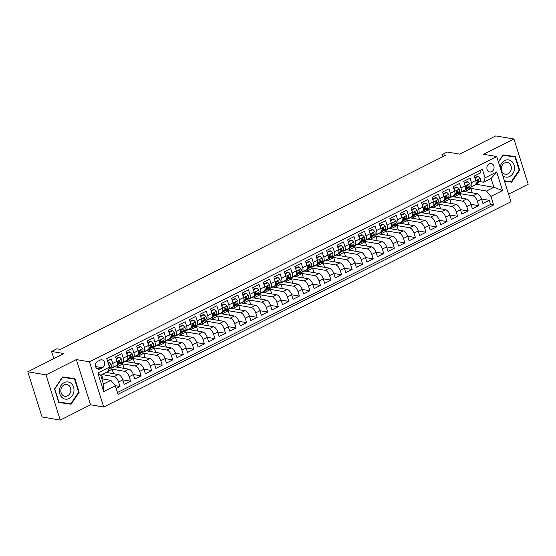 <?xml version="1.0" encoding="UTF-8"?>
<svg xmlns="http://www.w3.org/2000/svg" width="556" height="556" viewBox="0 0 556 556"><rect width="100%" height="100%" fill="white"/><g stroke="black" fill="none" stroke-linecap="round" stroke-linejoin="round"><path stroke-width="0.83" d="M489.238 163.839A4.281 3.572 99.7 0 0 486.882 168.322A4.281 3.572 99.7 0 0 489.753 171.971A4.281 3.572 99.7 0 0 491.699 171.658A4.281 3.572 99.7 0 0 494.055 167.175A4.281 3.572 99.7 0 0 491.184 163.527A4.281 3.572 99.7 0 0 489.238 163.839M508.566 194.12L528.2 184.224L513.946 139.007L495.743 135.914L459.603 154.123L447.226 152.017L441.95 154.679L442.618 156.799M103.701 407.027L510.971 201.745L496.716 156.528L89.44 361.81L103.701 407.027L90.593 404.796L76.339 359.579L46.002 374.869L60.256 420.086L90.593 404.796M60.256 420.086L42.054 416.993L27.8 371.776L63.94 353.56L51.562 351.455L53.828 358.655M46.002 374.869L27.8 371.776M479.891 170.532L480.62 172.846L474.289 176.037L475.7 180.498L471.481 182.625A5.351 2.516 63.2 0 1 470.974 186.906A5.351 2.516 63.2 0 1 470.105 187.018L469.167 186.858M471.481 182.625L470.07 178.163L463.739 181.353L465.15 185.815L460.924 187.942A5.351 2.516 63.2 0 1 460.424 192.23A5.351 2.516 63.2 0 1 459.555 192.334L458.617 192.174M460.924 187.942L459.52 183.48L453.189 186.67L454.593 191.132L450.374 193.259A5.351 2.516 63.2 0 1 449.873 197.547A5.351 2.516 63.2 0 1 449.005 197.651L448.067 197.491M450.374 193.259L448.97 188.797L442.639 191.987L444.042 196.449L439.824 198.575A5.351 2.516 63.2 0 1 439.323 202.864A5.351 2.516 63.2 0 1 438.455 202.975L437.516 202.815M439.824 198.575L438.42 194.12L432.088 197.31L433.492 201.772L429.274 203.899A5.351 2.516 63.2 0 1 428.773 208.18A5.351 2.516 63.2 0 1 427.905 208.291L426.959 208.132M429.274 203.899L427.87 199.437L421.538 202.627L422.942 207.089L418.724 209.216A5.351 2.516 63.2 0 1 418.223 213.504A5.351 2.516 63.2 0 1 417.354 213.608L416.409 213.448M418.724 209.216L417.313 204.754L410.988 207.944L412.392 212.406L408.173 214.533A5.351 2.516 63.2 0 1 407.666 218.821A5.351 2.516 63.2 0 1 406.797 218.925L405.859 218.765M408.173 214.533L406.763 210.071L400.431 213.261L401.842 217.723L397.623 219.849A5.351 2.516 63.2 0 1 397.116 224.137A5.351 2.516 63.2 0 1 396.247 224.242L395.309 224.082M397.623 219.849L396.213 215.387L389.881 218.584L391.292 223.039L387.066 225.166A5.351 2.516 63.2 0 1 386.566 229.454A5.351 2.516 63.2 0 1 385.697 229.565L384.759 229.406M387.066 225.166L385.662 220.711L379.331 223.901L380.742 228.363L376.516 230.49A5.351 2.516 63.2 0 1 376.016 234.771A5.351 2.516 63.2 0 1 375.147 234.882L374.209 234.722M376.516 230.49L375.112 226.028L368.781 229.218L370.185 233.68L365.966 235.807A5.351 2.516 63.2 0 1 365.466 240.095A5.351 2.516 63.2 0 1 364.597 240.199L363.659 240.039M365.966 235.807L364.562 231.345L358.231 234.535L359.635 238.997L355.416 241.123A5.351 2.516 63.2 0 1 354.916 245.411A5.351 2.516 63.2 0 1 354.047 245.516L353.102 245.356M355.416 241.123L354.012 236.661L347.681 239.851L349.085 244.313L344.866 246.44A5.351 2.516 63.2 0 1 344.366 250.728A5.351 2.516 63.2 0 1 343.497 250.832L342.552 250.673M344.866 246.44L343.455 241.978L337.131 245.175L338.534 249.63L334.316 251.757A5.351 2.516 63.2 0 1 333.808 256.045A5.351 2.516 63.2 0 1 332.94 256.156L332.001 255.996M334.316 251.757L332.905 247.302L326.574 250.492L327.984 254.954L323.766 257.08A5.351 2.516 63.2 0 1 323.258 261.362A5.351 2.516 63.2 0 1 322.39 261.473L321.451 261.313M323.766 257.08L322.355 252.619L316.023 255.809L317.434 260.271L313.209 262.397A5.351 2.516 63.2 0 1 312.708 266.685A5.351 2.516 63.2 0 1 311.84 266.79L310.901 266.63M313.209 262.397L311.805 257.935L305.473 261.125L306.884 265.587L302.659 267.714A5.351 2.516 63.2 0 1 302.158 272.002A5.351 2.516 63.2 0 1 301.289 272.106L300.351 271.947M302.659 267.714L301.255 263.252L294.923 266.442L296.327 270.904L292.108 273.031A5.351 2.516 63.2 0 1 291.608 277.319A5.351 2.516 63.2 0 1 290.739 277.423L289.801 277.263M292.108 273.031L290.705 268.569L284.373 271.766L285.777 276.221L281.558 278.354A5.351 2.516 63.2 0 1 281.058 282.636A5.351 2.516 63.2 0 1 280.189 282.747L279.244 282.587M281.558 278.354L280.154 273.893L273.823 277.083L275.227 281.544L271.008 283.671A5.351 2.516 63.2 0 1 270.508 287.952A5.351 2.516 63.2 0 1 269.639 288.064L268.694 287.904M271.008 283.671L269.597 279.209L263.273 282.399L264.677 286.861L260.458 288.988A5.351 2.516 63.2 0 1 259.951 293.276A5.351 2.516 63.2 0 1 259.082 293.38L258.144 293.22M260.458 288.988L259.047 284.526L252.716 287.716L254.127 292.178L249.908 294.305A5.351 2.516 63.2 0 1 249.401 298.593A5.351 2.516 63.2 0 1 248.532 298.697L247.594 298.537M249.908 294.305L248.497 289.843L242.166 293.033L243.577 297.495L239.351 299.621A5.351 2.516 63.2 0 1 238.851 303.91A5.351 2.516 63.2 0 1 237.982 304.014L237.044 303.854M239.351 299.621L237.947 295.166L231.616 298.357L233.027 302.811L228.801 304.945A5.351 2.516 63.2 0 1 228.301 309.226A5.351 2.516 63.2 0 1 227.432 309.338L226.494 309.178M228.801 304.945L227.397 300.483L221.066 303.673L222.47 308.135L218.251 310.262A5.351 2.516 63.2 0 1 217.75 314.543A5.351 2.516 63.2 0 1 216.882 314.654L215.943 314.494M218.251 310.262L216.847 305.8L210.515 308.99L211.919 313.452L207.701 315.579A5.351 2.516 63.2 0 1 207.2 319.867A5.351 2.516 63.2 0 1 206.332 319.971L205.386 319.811M207.701 315.579L206.297 311.117L199.965 314.307L201.369 318.769L197.151 320.895A5.351 2.516 63.2 0 1 196.65 325.184A5.351 2.516 63.2 0 1 195.781 325.288L194.836 325.128M197.151 320.895L195.74 316.433L189.415 319.624L190.819 324.085L186.601 326.212A5.351 2.516 63.2 0 1 186.093 330.5A5.351 2.516 63.2 0 1 185.224 330.611L184.286 330.445M186.601 326.212L185.19 321.757L178.858 324.947L180.269 329.409L176.05 331.536A5.351 2.516 63.2 0 1 175.543 335.817A5.351 2.516 63.2 0 1 174.674 335.928L173.736 335.768M176.05 331.536L174.64 327.074L168.308 330.264L169.719 334.726L165.493 336.853A5.351 2.516 63.2 0 1 164.993 341.134A5.351 2.516 63.2 0 1 164.124 341.245L163.186 341.085M165.493 336.853L164.089 332.391L157.758 335.581L159.169 340.043L154.943 342.169A5.351 2.516 63.2 0 1 154.443 346.457A5.351 2.516 63.2 0 1 153.574 346.562L152.636 346.402M154.943 342.169L153.539 337.707L147.208 340.897L148.612 345.359L144.393 347.486A5.351 2.516 63.2 0 1 143.893 351.774A5.351 2.516 63.2 0 1 143.024 351.878L142.086 351.719M144.393 347.486L142.989 343.024L136.658 346.221L138.062 350.676L133.843 352.803A5.351 2.516 63.2 0 1 133.343 357.091A5.351 2.516 63.2 0 1 132.474 357.202L131.529 357.042M133.843 352.803L132.439 348.348L126.108 351.538L127.512 356L123.293 358.127A5.351 2.516 63.2 0 1 122.793 362.408A5.351 2.516 63.2 0 1 121.924 362.519L120.979 362.359M123.293 358.127L121.882 353.665L115.558 356.855L116.962 361.317A5.351 2.516 63.2 0 1 116.461 365.598L112.236 367.731A5.351 2.516 63.2 0 1 111.367 367.836L110.429 367.676M116.169 388.415L120.006 386.483L115.28 385.676M106.293 372.457L118.365 374.508A5.351 2.516 63.2 0 1 122.82 379.894L124.224 384.356L130.556 381.159L122.8 379.845M114.619 366.758L128.916 369.191A5.351 2.516 -116.8 0 1 133.37 374.57L134.774 379.032L141.106 375.842L133.357 374.522M125.169 361.442L139.466 363.874A5.351 2.516 -116.8 0 1 143.921 369.253L145.324 373.715L151.656 370.525L143.907 369.205M135.72 356.118L150.016 358.55A5.351 2.516 -116.8 0 1 154.471 363.937L155.882 368.399L162.206 365.209L154.457 363.888M146.277 350.801L160.566 353.234A5.351 2.516 -116.8 0 1 165.021 358.62L166.432 363.082L172.763 359.892L165.007 358.571M156.827 345.484L171.123 347.917A5.351 2.516 -116.8 0 1 175.571 353.303L176.982 357.758L183.313 354.568L175.557 353.255M167.377 340.168L181.673 342.6A5.351 2.516 -116.8 0 1 186.128 347.98L187.532 352.441L193.863 349.251L186.107 347.931M177.927 334.851L192.223 337.284A5.351 2.516 -116.8 0 1 196.678 342.663L198.082 347.125L204.413 343.935L196.657 342.614M188.477 329.527L202.773 331.96A5.351 2.516 -116.8 0 1 207.228 337.346L208.632 341.808L214.963 338.618L207.214 337.297M199.027 324.211L213.323 326.643A5.351 2.516 -116.8 0 1 217.778 332.029L219.182 336.491L225.514 333.301L217.764 331.981M209.577 318.894L223.873 321.326A5.351 2.516 -116.8 0 1 228.328 326.713L229.739 331.167L236.064 327.977L228.314 326.664M220.134 313.577L234.423 316.01A5.351 2.516 -116.8 0 1 238.878 321.389L240.289 325.851L246.621 322.661L238.865 321.34M230.684 308.26L244.981 310.693A5.351 2.516 -116.8 0 1 249.429 316.072L250.839 320.534L257.171 317.344L249.415 316.023M241.234 302.937L255.531 305.369A5.351 2.516 -116.8 0 1 259.986 310.755L261.389 315.217L267.721 312.027L259.965 310.707M251.785 297.62L266.081 300.052A5.351 2.516 -116.8 0 1 270.536 305.439L271.94 309.9L278.271 306.703L270.515 305.39M262.335 292.303L276.631 294.736A5.351 2.516 -116.8 0 1 281.086 300.122L282.49 304.577L288.821 301.387L281.072 300.066M272.885 286.986L287.181 289.419A5.351 2.516 -116.8 0 1 291.636 294.798L293.04 299.26L299.371 296.07L291.622 294.75M283.435 281.67L297.731 284.095A5.351 2.516 -116.8 0 1 302.186 289.481L303.59 293.943L309.921 290.753L302.172 289.433M293.992 276.346L308.281 278.778A5.351 2.516 -116.8 0 1 312.736 284.165L314.147 288.627L320.478 285.436L312.722 284.116M304.542 271.029L318.838 273.462A5.351 2.516 -116.8 0 1 323.286 278.848L324.697 283.31L331.029 280.113L323.272 278.799M315.092 265.712L329.388 268.145A5.351 2.516 -116.8 0 1 333.843 273.531L335.247 277.986L341.579 274.796L333.822 273.476M325.642 260.396L339.938 262.828A5.351 2.516 -116.8 0 1 344.393 268.207L345.797 272.669L352.129 269.479L344.373 268.159M336.192 255.072L350.488 257.504A5.351 2.516 -116.8 0 1 354.943 262.891L356.347 267.353L362.679 264.163L354.93 262.842M346.742 249.755L361.039 252.188A5.351 2.516 -116.8 0 1 365.494 257.574L366.897 262.036L373.229 258.846L365.48 257.525M357.293 244.438L371.589 246.871A5.351 2.516 -116.8 0 1 376.044 252.257L377.448 256.719L383.779 253.522L376.03 252.209M367.85 239.122L382.139 241.554A5.351 2.516 -116.8 0 1 386.594 246.933L388.005 251.395L394.336 248.205L386.58 246.885M378.4 233.805L392.696 236.237A5.351 2.516 -116.8 0 1 397.144 241.617L398.555 246.079L404.886 242.889L397.13 241.568M388.95 228.481L403.246 230.914A5.351 2.516 -116.8 0 1 407.701 236.3L409.105 240.762L415.436 237.572L407.68 236.251M399.5 223.165L413.796 225.597A5.351 2.516 -116.8 0 1 418.251 230.983L419.655 235.445L425.986 232.255L418.23 230.935M410.05 217.848L424.346 220.28A5.351 2.516 -116.8 0 1 428.801 225.666L430.205 230.121L436.536 226.931L428.787 225.618M420.6 212.531L434.896 214.963A5.351 2.516 -116.8 0 1 439.351 220.343L440.755 224.805L447.087 221.615L439.337 220.294M431.15 207.214L445.446 209.647A5.351 2.516 -116.8 0 1 449.901 215.026L451.305 219.488L457.637 216.298L449.887 214.977M441.707 201.891L455.996 204.323A5.351 2.516 -116.8 0 1 460.451 209.709L461.862 214.171L468.194 210.981L460.437 209.661M452.257 196.574L466.553 199.006A5.351 2.516 -116.8 0 1 471.002 204.393L472.412 208.854L478.744 205.664L470.988 204.344M51.562 351.455L56.837 348.793L60.479 349.411L445.592 155.298L441.95 154.679M100.115 368.892L102.436 367.724A4.149 3.461 99.7 0 0 104.709 363.381A4.149 3.461 99.7 0 0 101.936 359.843A4.149 3.461 99.7 0 0 100.045 360.149L97.724 361.317A4.149 3.461 99.7 0 0 95.444 365.66A4.149 3.461 99.7 0 0 98.224 369.198A4.149 3.461 99.7 0 0 100.115 368.892L96.535 368.287M483.713 182.222L485.089 177.823L482.393 169.274L106.773 358.599L109.469 367.155L108.1 371.547L100.712 375.272L103.486 384.071L110.873 380.346L115.328 385.732L118.025 394.287L493.645 204.955L490.941 196.4L486.493 191.021L493.874 187.296L491.101 178.497L483.713 182.222L479.717 181.541M485.089 177.823L496.696 171.978L502.548 190.555L490.941 196.4M115.328 385.732L103.722 391.577L97.863 373.007L109.469 367.155M457.498 193.196L472.878 195.816A5.351 2.516 63.2 0 1 477.333 201.202L478.744 205.664M462.807 191.257L477.104 193.69L472.878 195.816M446.948 198.52L462.328 201.133A5.351 2.516 63.2 0 1 466.783 206.519L468.194 210.981M436.397 203.837L451.778 206.45A5.351 2.516 63.2 0 1 456.233 211.836L457.637 216.298M425.847 209.153L441.228 211.773A5.351 2.516 63.2 0 1 445.683 217.153L447.087 221.615M415.297 214.47L430.678 217.09A5.351 2.516 63.2 0 1 435.133 222.476L436.536 226.931M404.747 219.794L420.127 222.407A5.351 2.516 63.2 0 1 424.582 227.793L425.986 232.255M394.19 225.11L409.577 227.724A5.351 2.516 63.2 0 1 414.025 233.11L415.436 237.572M383.64 230.427L399.02 233.04A5.351 2.516 63.2 0 1 403.475 238.427L404.886 242.889M373.09 235.744L388.47 238.364A5.351 2.516 63.2 0 1 392.925 243.743L394.336 248.205M362.54 241.061L377.92 243.681A5.351 2.516 63.2 0 1 382.375 249.067L383.779 253.522M351.99 246.384L367.37 248.998A5.351 2.516 63.2 0 1 371.825 254.384L373.229 258.846M341.44 251.701L356.82 254.314A5.351 2.516 63.2 0 1 361.275 259.701L362.679 264.163M330.889 257.018L346.27 259.638A5.351 2.516 63.2 0 1 350.725 265.017L352.129 269.479M320.332 262.335L335.72 264.955A5.351 2.516 63.2 0 1 340.168 270.334L341.579 274.796M309.782 267.651L325.163 270.272A5.351 2.516 63.2 0 1 329.618 275.658L331.029 280.113M299.232 272.975L314.613 275.588A5.351 2.516 63.2 0 1 319.068 280.975L320.478 285.436M288.682 278.292L304.062 280.905A5.351 2.516 63.2 0 1 308.517 286.291L309.921 290.753M278.132 283.609L293.512 286.229A5.351 2.516 63.2 0 1 297.967 291.608L299.371 296.07M267.582 288.925L282.962 291.546A5.351 2.516 63.2 0 1 287.417 296.925L288.821 301.387M257.032 294.242L272.412 296.862A5.351 2.516 63.2 0 1 276.867 302.249L278.271 306.703M246.475 299.566L261.862 302.179A5.351 2.516 63.2 0 1 266.31 307.565L267.721 312.027M235.925 304.883L251.305 307.496A5.351 2.516 63.2 0 1 255.76 312.882L257.171 317.344M225.375 310.199L240.755 312.82A5.351 2.516 63.2 0 1 245.21 318.199L246.621 322.661M214.825 315.516L230.205 318.136A5.351 2.516 63.2 0 1 234.66 323.516L236.064 327.977M204.274 320.833L219.655 323.453A5.351 2.516 63.2 0 1 224.11 328.839L225.514 333.301M193.724 326.157L209.105 328.77A5.351 2.516 63.2 0 1 213.56 334.156L214.963 338.618M183.174 331.473L198.555 334.086A5.351 2.516 63.2 0 1 203.01 339.473L204.413 343.935M172.617 336.79L188.004 339.41A5.351 2.516 63.2 0 1 192.452 344.789L193.863 349.251M162.067 342.107L177.447 344.727A5.351 2.516 63.2 0 1 181.902 350.113L183.313 354.568M151.517 347.424L166.897 350.044A5.351 2.516 63.2 0 1 171.352 355.43L172.763 359.892M140.967 352.747L156.347 355.36A5.351 2.516 63.2 0 1 160.802 360.747L162.206 365.209M130.417 358.064L145.797 360.677A5.351 2.516 63.2 0 1 150.252 366.063L151.656 370.525M119.867 363.381L135.247 366.001A5.351 2.516 63.2 0 1 139.702 371.38L141.106 375.842M109.317 368.697L124.697 371.318A5.351 2.516 63.2 0 1 129.152 376.704L130.556 381.159M102.075 374.584L114.147 376.634A5.351 2.516 63.2 0 1 118.595 382.021L120.006 386.483M117.462 392.508L490.587 204.434L489.294 200.341L481.538 199.027M477.104 193.69A5.351 2.516 -116.8 0 1 481.559 199.076L482.962 203.531L489.294 200.341M107.503 360.913L111.332 358.981L112.743 363.443A5.351 2.516 63.2 0 1 112.236 367.731M101.824 378.81L110.873 380.346M76.339 359.579L89.44 361.81M513.946 139.007L483.609 154.297L496.716 156.528M474.921 178.024L478.563 176.509L480.391 178.42A3.544 1.668 63.2 0 1 480.224 181.075L477.069 183.973A10.237 4.809 63.2 0 1 476.541 184.335L493.874 187.296L502.548 190.555M468.048 187.879L486.493 191.021M102.971 379.004L101.644 374.8M113.521 373.681L112.138 369.295L109.205 368.795M108.177 371.29L112.138 369.295M116.531 367.085L122.688 363.978L119.755 363.478M124.071 368.364L122.688 363.978M122.793 362.408L127.011 360.281A5.351 2.516 -116.8 0 0 127.512 356M127.081 361.761L133.238 358.662L130.312 358.161M134.621 363.047L133.238 358.662M133.343 357.091L137.561 354.964A5.351 2.516 -116.8 0 0 138.062 350.676M137.631 356.445L143.789 353.338L140.863 352.845M145.179 357.73L143.789 353.338M143.893 351.774L148.111 349.648A5.351 2.516 -116.8 0 0 148.612 345.359M148.181 351.128L154.346 348.021L151.413 347.528M155.729 352.414L154.346 348.021M154.443 346.457L158.662 344.331A5.351 2.516 -116.8 0 0 159.169 340.043M158.738 345.811L164.896 342.704L161.963 342.204M166.279 347.09L164.896 342.704M164.993 341.134L169.212 339.007A5.351 2.516 -116.8 0 0 169.719 334.726M169.288 340.494L175.446 337.388L172.513 336.887M176.829 341.773L175.446 337.388M175.543 335.817L179.769 333.69A5.351 2.516 -116.8 0 0 180.269 329.409M179.838 335.171L185.996 332.071L183.063 331.571M187.379 336.456L185.996 332.071M186.093 330.5L190.319 328.374A5.351 2.516 -116.8 0 0 190.819 324.085M190.388 329.854L196.546 326.747L193.613 326.254M197.929 331.14L196.546 326.747M196.65 325.184L200.869 323.057A5.351 2.516 -116.8 0 0 201.369 318.769M200.938 324.537L207.096 321.431L204.17 320.93M208.479 325.823L207.096 321.431M207.2 319.867L211.419 317.74A5.351 2.516 -116.8 0 0 211.919 313.452M211.488 319.22L217.646 316.114L214.72 315.613M219.036 320.499L217.646 316.114M217.75 314.543L221.969 312.416A5.351 2.516 -116.8 0 0 222.47 308.135M222.039 313.904L228.203 310.797L225.27 310.297M229.586 315.183L228.203 310.797M228.301 309.226L232.519 307.1A5.351 2.516 -116.8 0 0 233.027 302.811M232.596 308.58L238.753 305.48L235.82 304.98M240.136 309.866L238.753 305.48M238.851 303.91L243.069 301.783A5.351 2.516 -116.8 0 0 243.577 297.495M243.146 303.263L249.303 300.157L246.371 299.663M250.686 304.549L249.303 300.157M249.401 298.593L253.626 296.466A5.351 2.516 -116.8 0 0 254.127 292.178M253.696 297.946L259.854 294.84L256.921 294.339M261.237 299.232L259.854 294.84M259.951 293.276L264.176 291.149A5.351 2.516 -116.8 0 0 264.677 286.861M264.246 292.63L270.404 289.523L267.471 289.023M271.787 293.909L270.404 289.523M270.508 287.952L274.727 285.826A5.351 2.516 -116.8 0 0 275.227 281.544M274.796 287.306L280.954 284.206L278.028 283.706M282.337 288.592L280.954 284.206M281.058 282.636L285.277 280.509A5.351 2.516 -116.8 0 0 285.777 276.221M285.346 281.989L291.504 278.89L288.578 278.389M292.894 283.275L291.504 278.89M291.608 277.319L295.827 275.192A5.351 2.516 -116.8 0 0 296.327 270.904M295.896 276.673L302.061 273.566L299.128 273.072M303.444 277.958L302.061 273.566M302.158 272.002L306.377 269.875A5.351 2.516 -116.8 0 0 306.884 265.587M306.453 271.356L312.611 268.249L309.678 267.749M313.994 272.635L312.611 268.249M312.708 266.685L316.927 264.559A5.351 2.516 -116.8 0 0 317.434 260.271M317.003 266.039L323.161 262.932L320.228 262.432M324.544 267.318L323.161 262.932M323.258 261.362L327.484 259.235A5.351 2.516 -116.8 0 0 327.984 254.954M327.553 260.715L333.711 257.616L330.778 257.115M335.094 262.001L333.711 257.616M333.808 256.045L338.034 253.918A5.351 2.516 -116.8 0 0 338.534 249.63M338.104 255.399L344.261 252.299L341.328 251.798M345.644 256.684L344.261 252.299M344.366 250.728L348.584 248.601A5.351 2.516 -116.8 0 0 349.085 244.313M348.654 250.082L354.811 246.975L351.885 246.482M356.194 251.368L354.811 246.975M354.916 245.411L359.134 243.285A5.351 2.516 -116.8 0 0 359.635 238.997M359.204 244.765L365.361 241.658L362.436 241.158M366.745 246.044L365.361 241.658M365.466 240.095L369.684 237.961A5.351 2.516 -116.8 0 0 370.185 233.68M369.754 239.448L375.919 236.342L372.986 235.841M377.302 240.727L375.919 236.342M376.016 234.771L380.234 232.644A5.351 2.516 -116.8 0 0 380.742 228.363M380.311 234.125L386.469 231.025L383.536 230.525M387.852 235.41L386.469 231.025M386.566 229.454L390.785 227.328A5.351 2.516 -116.8 0 0 391.292 223.039M390.861 228.808L397.019 225.708L394.086 225.208M398.402 230.094L397.019 225.708M397.116 224.137L401.342 222.011A5.351 2.516 -116.8 0 0 401.842 217.723M401.411 223.491L407.569 220.385L404.636 219.891M408.952 224.777L407.569 220.385M407.666 218.821L411.892 216.694A5.351 2.516 -116.8 0 0 412.392 212.406M411.961 218.174L418.119 215.068L415.186 214.567M419.502 219.453L418.119 215.068M418.223 213.504L422.442 211.37A5.351 2.516 -116.8 0 0 422.942 207.089M422.511 212.858L428.669 209.751L425.743 209.251M430.052 214.136L428.669 209.751M428.773 208.18L432.992 206.054A5.351 2.516 -116.8 0 0 433.492 201.772M433.061 207.534L439.219 204.434L436.293 203.934M440.602 208.82L439.219 204.434M439.323 202.864L443.542 200.737A5.351 2.516 -116.8 0 0 444.042 196.449M443.612 202.217L449.776 199.111L446.843 198.617M451.159 203.503L449.776 199.111M449.873 197.547L454.092 195.42A5.351 2.516 -116.8 0 0 454.593 191.132M454.169 196.9L460.326 193.794L457.393 193.3M461.709 198.186L460.326 193.794M460.424 192.23L464.642 190.103A5.351 2.516 -116.8 0 0 465.15 185.815M464.719 191.584L470.876 188.477L467.943 187.977M472.259 192.862L470.876 188.477M490.587 204.434L493.645 204.955M470.974 186.906L475.199 184.78A5.351 2.516 -116.8 0 0 475.7 180.498M100.712 375.272L97.863 373.007M103.486 384.071L103.722 391.577M496.696 171.978L491.101 178.497M71.14 404.184L79.174 392.244L74.879 378.622L62.55 376.947L54.516 388.887L58.811 402.509L71.14 404.184L68.27 403.385M504.487 181.173L511.645 182.153L519.686 170.206L515.391 156.59L503.062 154.915L498.391 161.852M58.776 402.398L68.082 403.663M78.646 392.168L70.862 403.732L58.915 402.113L54.759 388.915L62.543 377.343L74.483 378.97L78.646 392.168L79.174 392.244M504.452 181.068L508.782 181.346M519.151 170.115L519.686 170.206M508.594 181.631L511.645 182.153M108.218 363.186L109.275 362.651L111.103 364.562A3.544 1.668 63.2 0 1 110.936 367.21L108.851 369.121M109.275 362.651L108.045 362.63M109.323 366.689A3.544 1.668 -116.8 0 0 109.296 366.473L109.157 366.161M64.197 382.597A8.701 7.256 99.7 0 0 59.846 393.995A8.701 7.256 99.7 0 0 69.208 398.485A8.701 7.256 99.7 0 0 73.559 387.087A8.701 7.256 99.7 0 0 64.197 382.597M64.128 384.954A5.956 4.969 99.7 0 0 60.854 391.188A5.956 4.969 99.7 0 0 64.843 396.268A5.956 4.969 99.7 0 0 67.554 395.83A5.956 4.969 99.7 0 0 70.827 389.596A5.956 4.969 99.7 0 0 66.838 384.523A5.956 4.969 99.7 0 0 64.128 384.954M62.369 377.225L74.483 378.97M502.749 175.675A8.701 7.256 99.7 0 0 514.404 169.483A8.701 7.256 99.7 0 0 508.615 159.919A8.701 7.256 99.7 0 0 500.073 167.182M501.422 167.69A5.956 4.969 99.7 0 0 505.348 174.23A5.956 4.969 99.7 0 0 511.27 169.031A5.956 4.969 99.7 0 0 507.35 162.484A5.956 4.969 99.7 0 0 501.422 167.69M502.874 155.187L514.995 156.938L519.158 170.129L511.367 181.701L504.348 180.749M498.475 162.109L503.048 155.312L514.995 156.938M113.375 367.155L113.056 367.447A10.237 4.809 63.2 0 1 112.527 367.815A10.237 4.809 63.2 0 1 110.234 367.857M116.183 358.842L119.832 357.327L121.653 359.245A3.544 1.668 63.2 0 1 121.486 361.893L118.331 364.792A10.237 4.809 63.2 0 1 117.802 365.153L115.801 366.168A10.237 4.809 -116.8 0 0 116.329 365.799L119.477 362.901A3.544 1.668 -116.8 0 0 119.846 361.157L119.429 360.698M116.663 358.926L116.558 360.038M119.832 357.327L118.88 357.167L116.1 358.571M115.377 366.147L115.057 366.439A10.237 4.809 63.2 0 1 114.536 366.8L112.527 367.815M115.12 366.383A10.237 4.809 -116.8 0 0 115.801 366.168M118.602 361.421L118.609 361.414A1.807 0.848 63.2 0 0 118.803 360.983L119.846 361.157C119.248 360.448 118.831 360.656 118.581 361.789A3.544 1.668 63.2 0 1 118.213 363.541L117.253 364.423M123.925 361.838L123.606 362.13A10.237 4.809 63.2 0 1 123.078 362.498A10.237 4.809 63.2 0 1 120.784 362.54M126.733 353.526L130.382 352.011L132.203 353.922A3.544 1.668 63.2 0 1 132.036 356.577L128.881 359.468A10.237 4.809 63.2 0 1 128.353 359.836L126.351 360.844A10.237 4.809 -116.8 0 0 126.879 360.483L130.034 357.584A3.544 1.668 -116.8 0 0 130.403 355.833L129.979 355.374M127.213 353.609L127.109 354.714M130.382 352.011L129.437 351.851L126.65 353.255M125.927 360.83L125.614 361.122A10.237 4.809 63.2 0 1 125.086 361.483L123.078 362.498M125.67 361.066A10.237 4.809 -116.8 0 0 126.351 360.844M129.159 356.097L129.152 356.097A1.807 0.848 63.2 0 0 129.353 355.666L130.403 355.833C129.798 355.124 129.381 355.34 129.131 356.472A3.544 1.668 63.2 0 1 128.763 358.224L127.804 359.106M134.476 356.521L134.156 356.813A10.237 4.809 63.2 0 1 133.635 357.174A10.237 4.809 63.2 0 1 131.334 357.223M137.283 348.209L140.932 346.694L142.76 348.605A3.544 1.668 63.2 0 1 142.586 351.26L139.431 354.151A10.237 4.809 63.2 0 1 138.91 354.519L136.901 355.527A10.237 4.809 -116.8 0 0 137.429 355.166L140.585 352.268A3.544 1.668 -116.8 0 0 140.953 350.516L140.529 350.058M137.763 348.292L137.659 349.397M140.932 346.694L139.987 346.534L137.2 347.938M136.484 355.506L136.164 355.798A10.237 4.809 63.2 0 1 135.636 356.167L133.635 357.174M136.22 355.75A10.237 4.809 -116.8 0 0 136.901 355.527M139.709 350.773L139.702 350.78A1.807 0.848 63.2 0 0 139.904 350.343L140.953 350.516C140.355 349.807 139.931 350.023 139.688 351.156A3.544 1.668 63.2 0 1 139.32 352.907L138.354 353.79M145.026 351.204L144.706 351.496A10.237 4.809 63.2 0 1 144.185 351.858A10.237 4.809 63.2 0 1 141.884 351.899M147.833 342.892L151.482 341.377L153.31 343.288A3.544 1.668 63.2 0 1 153.136 345.936L149.981 348.834A10.237 4.809 63.2 0 1 149.46 349.203L147.451 350.21A10.237 4.809 -116.8 0 0 147.979 349.842L151.135 346.951A3.544 1.668 -116.8 0 0 151.503 345.2L151.086 344.741M148.32 342.969L148.209 344.081M151.482 341.377L150.537 341.217L147.75 342.621M147.034 350.19L146.714 350.482A10.237 4.809 63.2 0 1 146.186 350.85L144.185 351.858M146.77 350.433A10.237 4.809 -116.8 0 0 147.451 350.21M150.259 345.457L150.252 345.464A1.807 0.848 63.2 0 0 150.454 345.026L151.503 345.2C150.905 344.491 150.481 344.706 150.238 345.839A3.544 1.668 63.2 0 1 149.87 347.59L148.904 348.473M155.576 345.881L155.263 346.173A10.237 4.809 63.2 0 1 154.735 346.541A10.237 4.809 63.2 0 1 152.434 346.583M158.384 337.568L162.032 336.06L163.86 337.972A3.544 1.668 63.2 0 1 163.686 340.62L160.538 343.518A10.237 4.809 63.2 0 1 160.01 343.879L158.001 344.894A10.237 4.809 -116.8 0 0 158.529 344.525L161.685 341.634A3.544 1.668 -116.8 0 0 162.053 339.883L161.636 339.424M158.87 337.652L158.759 338.764M162.032 336.06L161.087 335.893L158.3 337.297M157.584 344.873L157.265 345.165A10.237 4.809 63.2 0 1 156.736 345.533L154.735 346.541M157.32 345.109A10.237 4.809 -116.8 0 0 158.001 344.894M160.809 340.14L160.809 340.147A1.807 0.848 63.2 0 0 161.004 339.709L162.053 339.883C161.455 339.174 161.031 339.382 160.788 340.522A3.544 1.668 63.2 0 1 160.42 342.267L159.454 343.156M166.133 340.564L165.813 340.856A10.237 4.809 63.2 0 1 165.285 341.224A10.237 4.809 63.2 0 1 162.984 341.266M168.941 332.252L172.582 330.737L174.41 332.648A3.544 1.668 63.2 0 1 174.243 335.303L171.088 338.201A10.237 4.809 63.2 0 1 170.56 338.562L168.558 339.577A10.237 4.809 -116.8 0 0 169.08 339.209L172.235 336.31A3.544 1.668 -116.8 0 0 172.603 334.566L172.186 334.1M169.42 332.335L169.316 333.447M172.582 330.737L171.637 330.577L168.85 331.981M168.134 339.556L167.815 339.848A10.237 4.809 63.2 0 1 167.286 340.209L165.285 341.224M167.877 339.792A10.237 4.809 -116.8 0 0 168.558 339.577M171.366 334.823L171.359 334.83A1.807 0.848 63.2 0 0 171.554 334.392L172.603 334.566C172.006 333.857 171.582 334.066 171.338 335.198A3.544 1.668 63.2 0 1 170.97 336.95L170.011 337.833M176.683 335.247L176.363 335.539A10.237 4.809 63.2 0 1 175.835 335.907A10.237 4.809 63.2 0 1 173.541 335.949M179.491 326.935L183.132 325.42L184.96 327.331A3.544 1.668 63.2 0 1 184.794 329.986L181.638 332.877A10.237 4.809 63.2 0 1 181.11 333.246L179.108 334.253A10.237 4.809 -116.8 0 0 179.63 333.892L182.785 330.994A3.544 1.668 -116.8 0 0 183.153 329.242L182.736 328.784M179.97 327.018L179.866 328.123M183.132 325.42L182.187 325.26L179.4 326.664M178.685 334.239L178.365 334.531A10.237 4.809 63.2 0 1 177.844 334.893L175.835 335.907M178.427 334.476A10.237 4.809 -116.8 0 0 179.108 334.253M181.916 329.506L181.909 329.506A1.807 0.848 63.2 0 0 182.111 329.069L183.153 329.242C182.556 328.533 182.132 328.749 181.888 329.882A3.544 1.668 63.2 0 1 181.52 331.633L180.561 332.516M187.233 329.93L186.913 330.222A10.237 4.809 63.2 0 1 186.385 330.584A10.237 4.809 63.2 0 1 184.092 330.632M190.041 321.618L193.69 320.103L195.51 322.014A3.544 1.668 63.2 0 1 195.344 324.669L192.188 327.56A10.237 4.809 63.2 0 1 191.66 327.929L189.659 328.937A10.237 4.809 -116.8 0 0 190.187 328.575L193.335 325.677A3.544 1.668 -116.8 0 0 193.703 323.926L193.286 323.467M190.52 321.695L190.416 322.807M193.69 320.103L192.737 319.943L189.957 321.347M189.235 328.916L188.915 329.208A10.237 4.809 63.2 0 1 188.394 329.576L186.385 330.584M188.977 329.159A10.237 4.809 -116.8 0 0 189.659 328.937M192.459 324.19L192.466 324.183A1.807 0.848 63.2 0 0 192.661 323.752L193.703 323.926C193.106 323.217 192.689 323.432 192.439 324.565A3.544 1.668 63.2 0 1 192.07 326.316L191.111 327.199M197.783 324.614L197.463 324.906A10.237 4.809 63.2 0 1 196.935 325.267A10.237 4.809 63.2 0 1 194.642 325.309M200.591 316.294L204.24 314.786L206.061 316.698A3.544 1.668 63.2 0 1 205.894 319.346L202.738 322.244A10.237 4.809 63.2 0 1 202.21 322.612L200.209 323.62A10.237 4.809 -116.8 0 0 200.737 323.251L203.892 320.36A3.544 1.668 -116.8 0 0 204.26 318.609L203.837 318.15M201.07 316.378L200.966 317.49M204.24 314.786L203.294 314.626L200.507 316.03M199.785 323.599L199.472 323.891A10.237 4.809 63.2 0 1 198.944 324.259L196.935 325.267M199.528 323.835A10.237 4.809 -116.8 0 0 200.209 323.62M203.211 318.428L204.26 318.609C203.656 317.9 203.239 318.115 202.989 319.248A3.544 1.668 63.2 0 1 202.62 321L201.661 321.882M203.016 318.866L203.01 318.873A1.807 0.848 63.2 0 0 203.211 318.435M208.333 319.29L208.013 319.582A10.237 4.809 63.2 0 1 207.492 319.95A10.237 4.809 63.2 0 1 205.192 319.992M211.141 310.978L214.79 309.463L216.618 311.381A3.544 1.668 63.2 0 1 216.444 314.029L213.289 316.927A10.237 4.809 63.2 0 1 212.767 317.288L210.759 318.303A10.237 4.809 -116.8 0 0 211.287 317.935L214.442 315.043A3.544 1.668 -116.8 0 0 214.811 313.292L214.387 312.833M211.621 311.061L211.516 312.173M214.79 309.463L213.845 309.303L211.058 310.707M210.342 318.282L210.022 318.574A10.237 4.809 63.2 0 1 209.494 318.942L207.492 319.95M210.078 318.518A10.237 4.809 -116.8 0 0 210.759 318.303M213.761 313.111L214.811 313.292C214.213 312.583 213.789 312.792 213.546 313.931A3.544 1.668 63.2 0 1 213.177 315.676L212.211 316.559M213.567 313.549L213.56 313.556A1.807 0.848 63.2 0 0 213.761 313.118M218.883 313.973L218.564 314.265A10.237 4.809 63.2 0 1 218.042 314.633A10.237 4.809 63.2 0 1 215.742 314.675M221.691 305.661L225.34 304.146L227.168 306.057A3.544 1.668 63.2 0 1 226.994 308.712L223.839 311.61A10.237 4.809 63.2 0 1 223.317 311.972L221.309 312.986A10.237 4.809 -116.8 0 0 221.837 312.618L224.992 309.72A3.544 1.668 -116.8 0 0 225.361 307.975L224.944 307.51M222.178 305.744L222.066 306.856M225.34 304.146L224.395 303.986L221.608 305.39M220.892 312.965L220.572 313.257A10.237 4.809 63.2 0 1 220.044 313.619L218.042 314.633M220.628 313.202A10.237 4.809 -116.8 0 0 221.309 312.986M224.318 307.795L225.361 307.975C224.763 307.266 224.339 307.475 224.096 308.608A3.544 1.668 63.2 0 1 223.727 310.359L222.761 311.242M224.117 308.232L224.11 308.239A1.807 0.848 63.2 0 0 224.311 307.802M229.433 308.656L229.121 308.948A10.237 4.809 63.2 0 1 228.592 309.317A10.237 4.809 63.2 0 1 226.292 309.358M232.241 300.344L235.89 298.829L237.718 300.74A3.544 1.668 63.2 0 1 237.544 303.395L234.396 306.286A10.237 4.809 63.2 0 1 233.867 306.655L231.859 307.663A10.237 4.809 -116.8 0 0 232.387 307.301L235.542 304.403A3.544 1.668 -116.8 0 0 235.911 302.652L235.494 302.193M232.728 300.428L232.616 301.533M235.89 298.829L234.945 298.669L232.158 300.073M231.442 307.642L231.122 307.941A10.237 4.809 63.2 0 1 230.594 308.302L228.592 309.317M231.178 307.885A10.237 4.809 -116.8 0 0 231.859 307.663M234.667 302.916L234.667 302.916A1.807 0.848 63.2 0 0 234.861 302.478L235.911 302.652C235.313 301.943 234.889 302.158 234.646 303.291A3.544 1.668 63.2 0 1 234.278 305.042L233.311 305.925M239.99 303.34L239.671 303.632A10.237 4.809 63.2 0 1 239.143 303.993A10.237 4.809 63.2 0 1 236.842 304.035M242.798 295.027L246.44 293.512L248.268 295.424A3.544 1.668 63.2 0 1 248.101 298.079L244.946 300.97A10.237 4.809 63.2 0 1 244.418 301.338L242.416 302.346A10.237 4.809 -116.8 0 0 242.937 301.984L246.093 299.086A3.544 1.668 -116.8 0 0 246.461 297.335L246.044 296.876M243.278 295.104L243.174 296.216M246.44 293.512L245.495 293.353L242.708 294.756M241.992 302.325L241.672 302.617A10.237 4.809 63.2 0 1 241.144 302.985L239.143 303.993M241.735 302.568A10.237 4.809 -116.8 0 0 242.416 302.346M245.224 297.592L245.217 297.599A1.807 0.848 63.2 0 0 245.411 297.161L246.461 297.335C245.863 296.626 245.439 296.841 245.196 297.974A3.544 1.668 63.2 0 1 244.828 299.726L243.869 300.608M250.541 298.016L250.221 298.315A10.237 4.809 63.2 0 1 249.693 298.676A10.237 4.809 63.2 0 1 247.399 298.718M253.348 289.704L256.99 288.196L258.818 290.107A3.544 1.668 63.2 0 1 258.651 292.755L255.496 295.653A10.237 4.809 63.2 0 1 254.968 296.021L252.966 297.029A10.237 4.809 -116.8 0 0 253.487 296.661L256.643 293.77A3.544 1.668 -116.8 0 0 257.011 292.018L256.594 291.559M253.828 289.787L253.724 290.899M256.99 288.196L256.045 288.029L253.258 289.44M252.542 297.008L252.222 297.3A10.237 4.809 63.2 0 1 251.701 297.668L249.693 298.676M252.285 297.245A10.237 4.809 -116.8 0 0 252.966 297.029M255.774 292.275L255.767 292.282A1.807 0.848 63.2 0 0 255.968 291.844L257.011 292.018C256.413 291.309 255.989 291.525 255.746 292.658A3.544 1.668 63.2 0 1 255.378 294.409L254.419 295.292M261.091 292.699L260.771 292.991A10.237 4.809 63.2 0 1 260.243 293.359A10.237 4.809 63.2 0 1 257.949 293.401M263.898 284.387L267.547 282.872L269.368 284.79A3.544 1.668 63.2 0 1 269.201 287.438L266.046 290.336A10.237 4.809 63.2 0 1 265.518 290.698L263.516 291.712A10.237 4.809 -116.8 0 0 264.044 291.344L267.193 288.453A3.544 1.668 -116.8 0 0 267.561 286.701L267.144 286.243M264.378 284.47L264.274 285.582M267.547 282.872L266.595 282.712L263.815 284.116M263.092 291.691L262.773 291.983A10.237 4.809 63.2 0 1 262.251 292.352L260.243 293.359M262.835 291.928A10.237 4.809 -116.8 0 0 263.516 291.712M266.324 286.959L266.317 286.965A1.807 0.848 63.2 0 0 266.519 286.528L267.561 286.701C266.963 285.993 266.546 286.201 266.296 287.341A3.544 1.668 63.2 0 1 265.928 289.085L264.969 289.968M271.641 287.382L271.321 287.674A10.237 4.809 63.2 0 1 270.793 288.043A10.237 4.809 63.2 0 1 268.499 288.084M274.449 279.07L278.097 277.555L279.918 279.466A3.544 1.668 63.2 0 1 279.751 282.121L276.596 285.019A10.237 4.809 63.2 0 1 276.068 285.381L274.066 286.396A10.237 4.809 -116.8 0 0 274.594 286.027L277.75 283.129A3.544 1.668 -116.8 0 0 278.118 281.378L277.694 280.919M274.928 279.154L274.824 280.266M278.097 277.555L277.152 277.395L274.365 278.799M273.642 286.375L273.33 286.667A10.237 4.809 63.2 0 1 272.801 287.028L270.793 288.043M273.385 286.611A10.237 4.809 -116.8 0 0 274.066 286.396M276.867 281.649L276.874 281.642A1.807 0.848 63.2 0 0 277.069 281.211L278.118 281.378C277.513 280.669 277.096 280.884 276.846 282.017A3.544 1.668 63.2 0 1 276.478 283.768L275.519 284.651M282.191 282.066L281.871 282.358A10.237 4.809 63.2 0 1 281.35 282.726A10.237 4.809 63.2 0 1 279.049 282.768M284.999 273.754L288.647 272.238L290.475 274.15A3.544 1.668 63.2 0 1 290.301 276.805L287.146 279.696A10.237 4.809 63.2 0 1 286.625 280.064L284.616 281.072A10.237 4.809 -116.8 0 0 285.145 280.71L288.3 277.812A3.544 1.668 -116.8 0 0 288.668 276.061L288.244 275.602M285.478 273.837L285.374 274.942M288.647 272.238L287.702 272.079L284.915 273.482M284.199 281.051L283.88 281.35A10.237 4.809 63.2 0 1 283.351 281.711L281.35 282.726M283.935 281.294A10.237 4.809 -116.8 0 0 284.616 281.072M287.424 276.318L287.417 276.325A1.807 0.848 63.2 0 0 287.619 275.887L288.668 276.061C288.071 275.352 287.647 275.567 287.403 276.7A3.544 1.668 63.2 0 1 287.035 278.452L286.069 279.334M292.741 276.749L292.421 277.041A10.237 4.809 63.2 0 1 291.9 277.402A10.237 4.809 63.2 0 1 289.6 277.444M295.549 268.437L299.197 266.922L301.025 268.833A3.544 1.668 63.2 0 1 300.852 271.488L297.696 274.379A10.237 4.809 63.2 0 1 297.175 274.747L295.166 275.755A10.237 4.809 -116.8 0 0 295.695 275.394L298.85 272.496A3.544 1.668 -116.8 0 0 299.218 270.744L298.801 270.285M296.035 268.513L295.924 269.625M299.197 266.922L298.252 266.762L295.465 268.166M294.75 275.734L294.43 276.026A10.237 4.809 63.2 0 1 293.902 276.395L291.9 277.402M294.485 275.978A10.237 4.809 -116.8 0 0 295.166 275.755M298.176 270.57L299.218 270.744C298.621 270.035 298.197 270.251 297.953 271.384A3.544 1.668 63.2 0 1 297.585 273.135L296.619 274.018M297.974 271.001L297.967 271.008A1.807 0.848 63.2 0 0 298.169 270.57M303.291 271.425L302.978 271.724A10.237 4.809 63.2 0 1 302.45 272.086A10.237 4.809 63.2 0 1 300.15 272.127M306.099 263.113L309.748 261.605L311.575 263.516A3.544 1.668 63.2 0 1 311.402 266.164L308.253 269.062A10.237 4.809 63.2 0 1 307.725 269.424L305.717 270.438A10.237 4.809 -116.8 0 0 306.245 270.07L309.4 267.179A3.544 1.668 -116.8 0 0 309.768 265.427L309.351 264.969M306.585 263.196L306.474 264.308M309.748 261.605L308.802 261.438L306.015 262.849M305.3 270.418L304.98 270.709A10.237 4.809 63.2 0 1 304.452 271.078L302.45 272.086M305.035 270.654A10.237 4.809 -116.8 0 0 305.717 270.438M308.524 265.685L308.524 265.692A1.807 0.848 63.2 0 0 308.719 265.254L309.768 265.427C309.171 264.719 308.747 264.927 308.504 266.067A3.544 1.668 63.2 0 1 308.135 267.818L307.169 268.701M313.848 266.109L313.528 266.4A10.237 4.809 63.2 0 1 313 266.769A10.237 4.809 63.2 0 1 310.7 266.81M316.656 257.796L320.298 256.281L322.126 258.199A3.544 1.668 63.2 0 1 321.959 260.847L318.803 263.746A10.237 4.809 63.2 0 1 318.275 264.107L316.274 265.122A10.237 4.809 -116.8 0 0 316.795 264.753L319.95 261.862A3.544 1.668 -116.8 0 0 320.319 260.111L319.902 259.652M317.135 257.88L317.031 258.992M320.298 256.281L319.352 256.121L316.566 257.525M315.85 265.101L315.53 265.393A10.237 4.809 63.2 0 1 315.002 265.754L313 266.769M315.593 265.337A10.237 4.809 -116.8 0 0 316.274 265.122M319.081 260.368L319.075 260.375A1.807 0.848 63.2 0 0 319.269 259.937L320.319 260.111C319.721 259.402 319.297 259.61 319.054 260.743A3.544 1.668 63.2 0 1 318.685 262.495L317.726 263.377M324.398 260.792L324.078 261.084A10.237 4.809 63.2 0 1 323.55 261.452A10.237 4.809 63.2 0 1 321.257 261.494M327.206 252.48L330.848 250.964L332.676 252.876A3.544 1.668 63.2 0 1 332.509 255.531L329.354 258.429A10.237 4.809 63.2 0 1 328.825 258.79L326.824 259.798A10.237 4.809 -116.8 0 0 327.345 259.437L330.5 256.538A3.544 1.668 -116.8 0 0 330.869 254.787L330.452 254.328M327.686 252.563L327.581 253.675M330.848 250.964L329.903 250.805L327.116 252.209M326.4 259.784L326.08 260.076A10.237 4.809 63.2 0 1 325.559 260.437L323.55 261.452M326.143 260.02A10.237 4.809 -116.8 0 0 326.824 259.798M329.632 255.051L329.625 255.051A1.807 0.848 63.2 0 0 329.819 254.62L330.869 254.787C330.271 254.078 329.847 254.294 329.604 255.426A3.544 1.668 63.2 0 1 329.235 257.178L328.276 258.06M334.948 255.475L334.629 255.767A10.237 4.809 63.2 0 1 334.1 256.128A10.237 4.809 63.2 0 1 331.807 256.177M337.756 247.163L341.405 245.648L343.226 247.559A3.544 1.668 63.2 0 1 343.059 250.214L339.904 253.105A10.237 4.809 63.2 0 1 339.375 253.473L337.374 254.481A10.237 4.809 -116.8 0 0 337.902 254.12L341.05 251.222A3.544 1.668 -116.8 0 0 341.419 249.47L341.002 249.012M338.236 247.246L338.131 248.351M341.405 245.648L340.453 245.488L337.673 246.892M336.95 254.46L336.63 254.759A10.237 4.809 63.2 0 1 336.109 255.121L334.1 256.128M336.693 254.704A10.237 4.809 -116.8 0 0 337.374 254.481M340.175 249.734L340.182 249.727A1.807 0.848 63.2 0 0 340.376 249.296L341.419 249.47C340.821 248.761 340.404 248.977 340.154 250.11A3.544 1.668 63.2 0 1 339.785 251.861L338.826 252.744M345.498 250.158L345.179 250.45A10.237 4.809 63.2 0 1 344.65 250.812A10.237 4.809 63.2 0 1 342.357 250.853M348.306 241.846L351.955 240.331L353.776 242.242A3.544 1.668 63.2 0 1 353.609 244.897L350.454 247.788A10.237 4.809 63.2 0 1 349.926 248.157L347.924 249.164A10.237 4.809 -116.8 0 0 348.452 248.796L351.607 245.905A3.544 1.668 -116.8 0 0 351.976 244.153L351.552 243.695M348.786 241.923L348.681 243.035M351.955 240.331L351.01 240.171L348.223 241.575M347.5 249.144L347.187 249.435A10.237 4.809 63.2 0 1 346.659 249.804L344.65 250.812M347.243 249.387A10.237 4.809 -116.8 0 0 347.924 249.164M350.725 244.418L350.732 244.411A1.807 0.848 63.2 0 0 350.926 243.98L351.976 244.153C351.371 243.445 350.954 243.66 350.704 244.793A3.544 1.668 63.2 0 1 350.336 246.544L349.376 247.427M356.048 244.835L355.729 245.126A10.237 4.809 63.2 0 1 355.208 245.495A10.237 4.809 63.2 0 1 352.907 245.537M358.856 236.522L362.505 235.014L364.333 236.925A3.544 1.668 63.2 0 1 364.159 239.573L361.004 242.472A10.237 4.809 63.2 0 1 360.483 242.833L358.474 243.848A10.237 4.809 -116.8 0 0 359.002 243.479L362.158 240.588A3.544 1.668 -116.8 0 0 362.526 238.837L362.102 238.378M359.336 236.606L359.232 237.718M362.505 235.014L361.56 234.847L358.773 236.251M358.057 243.827L357.737 244.119A10.237 4.809 63.2 0 1 357.209 244.487L355.208 245.495M357.793 244.063A10.237 4.809 -116.8 0 0 358.474 243.848M361.275 239.101L361.282 239.094A1.807 0.848 63.2 0 0 361.476 238.663L362.526 238.837C361.928 238.128 361.504 238.336 361.261 239.476A3.544 1.668 63.2 0 1 360.893 241.228L359.927 242.11M366.599 239.518L366.279 239.81A10.237 4.809 63.2 0 1 365.758 240.178A10.237 4.809 63.2 0 1 363.457 240.22M369.406 231.206L373.055 229.691L374.883 231.609A3.544 1.668 63.2 0 1 374.709 234.257L371.554 237.155A10.237 4.809 63.2 0 1 371.033 237.516L369.024 238.531A10.237 4.809 -116.8 0 0 369.552 238.163L372.708 235.264A3.544 1.668 -116.8 0 0 373.076 233.52L372.659 233.061M369.893 231.289L369.782 232.401M373.055 229.691L372.11 229.531L369.323 230.935M368.607 238.51L368.287 238.802A10.237 4.809 63.2 0 1 367.759 239.163L365.758 240.178M368.343 238.746A10.237 4.809 -116.8 0 0 369.024 238.531M371.825 233.784L371.832 233.777A1.807 0.848 63.2 0 0 372.027 233.346L373.076 233.52C372.478 232.811 372.054 233.02 371.811 234.152A3.544 1.668 63.2 0 1 371.443 235.904L370.477 236.786M377.149 234.201L376.836 234.493A10.237 4.809 63.2 0 1 376.308 234.861A10.237 4.809 63.2 0 1 374.007 234.903M379.957 225.889L383.605 224.374L385.433 226.285A3.544 1.668 63.2 0 1 385.259 228.94L382.111 231.831A10.237 4.809 63.2 0 1 381.583 232.2L379.574 233.207A10.237 4.809 -116.8 0 0 380.102 232.846L383.258 229.948A3.544 1.668 -116.8 0 0 383.626 228.196L383.209 227.738M380.443 225.972L380.332 227.077M383.605 224.374L382.66 224.214L379.873 225.618M379.157 233.193L378.838 233.485A10.237 4.809 63.2 0 1 378.309 233.847L376.308 234.861M378.893 233.43A10.237 4.809 -116.8 0 0 379.574 233.207M382.584 228.023L383.626 228.196C383.028 227.487 382.604 227.703 382.361 228.836A3.544 1.668 63.2 0 1 381.993 230.587L381.027 231.47M382.382 228.46L382.382 228.46A1.807 0.848 63.2 0 0 382.577 228.03M387.706 228.884L387.386 229.176A10.237 4.809 63.2 0 1 386.858 229.538A10.237 4.809 63.2 0 1 384.557 229.586M390.514 220.572L394.155 219.057L395.983 220.968A3.544 1.668 63.2 0 1 395.816 223.623L392.661 226.514A10.237 4.809 63.2 0 1 392.133 226.883L390.131 227.89A10.237 4.809 -116.8 0 0 390.653 227.529L393.808 224.631A3.544 1.668 -116.8 0 0 394.176 222.88L393.759 222.421M390.993 220.656L390.889 221.761M394.155 219.057L393.21 218.897L390.423 220.301M389.707 227.87L389.388 228.162A10.237 4.809 63.2 0 1 388.859 228.53L386.858 229.538M389.45 228.113A10.237 4.809 -116.8 0 0 390.131 227.89M392.932 223.144L392.939 223.137A1.807 0.848 63.2 0 0 393.127 222.706L394.176 222.88C393.578 222.171 393.155 222.386 392.911 223.519A3.544 1.668 63.2 0 1 392.543 225.27L391.584 226.153M398.256 223.568L397.936 223.859A10.237 4.809 63.2 0 1 397.408 224.221A10.237 4.809 63.2 0 1 395.114 224.263M401.064 215.255L404.705 213.74L406.533 215.652A3.544 1.668 63.2 0 1 406.367 218.299L403.211 221.198A10.237 4.809 63.2 0 1 402.683 221.566L400.681 222.574A10.237 4.809 -116.8 0 0 401.203 222.205L404.358 219.314A3.544 1.668 -116.8 0 0 404.726 217.563L404.309 217.104M401.543 215.332L401.439 216.444M404.705 213.74L403.76 213.58L400.973 214.984M400.257 222.553L399.938 222.845A10.237 4.809 63.2 0 1 399.416 223.213L397.408 224.221M400 222.796A10.237 4.809 -116.8 0 0 400.681 222.574M403.489 217.82L403.482 217.827A1.807 0.848 63.2 0 0 403.677 217.389L404.726 217.563C404.129 216.854 403.705 217.069 403.461 218.202A3.544 1.668 63.2 0 1 403.093 219.954L402.134 220.836M408.806 218.244L408.486 218.536A10.237 4.809 63.2 0 1 407.958 218.904A10.237 4.809 63.2 0 1 405.665 218.946M411.614 209.932L415.262 208.424L417.083 210.335A3.544 1.668 63.2 0 1 416.917 212.983L413.761 215.881A10.237 4.809 63.2 0 1 413.233 216.242L411.231 217.257A10.237 4.809 -116.8 0 0 411.76 216.889L414.908 213.997A3.544 1.668 -116.8 0 0 415.276 212.246L414.859 211.787M412.093 210.015L411.989 211.127M415.262 208.424L414.31 208.257L411.53 209.661M410.808 217.236L410.488 217.528A10.237 4.809 63.2 0 1 409.967 217.896L407.958 218.904M410.55 217.472A10.237 4.809 -116.8 0 0 411.231 217.257M414.039 212.503L414.032 212.51A1.807 0.848 63.2 0 0 414.234 212.072L415.276 212.246C414.679 211.537 414.262 211.746 414.012 212.885A3.544 1.668 63.2 0 1 413.643 214.63L412.684 215.519M419.356 212.927L419.036 213.219A10.237 4.809 63.2 0 1 418.508 213.587A10.237 4.809 63.2 0 1 416.215 213.629M422.164 204.615L425.813 203.1L427.633 205.011A3.544 1.668 63.2 0 1 427.467 207.666L424.311 210.564A10.237 4.809 63.2 0 1 423.783 210.926L421.782 211.94A10.237 4.809 -116.8 0 0 422.31 211.572L425.465 208.674A3.544 1.668 -116.8 0 0 425.833 206.929L425.409 206.464M422.643 204.698L422.539 205.81M425.813 203.1L424.867 202.94L422.08 204.344M421.358 211.919L421.045 212.211A10.237 4.809 63.2 0 1 420.517 212.573L418.508 213.587M421.1 212.156A10.237 4.809 -116.8 0 0 421.782 211.94M424.589 207.186L424.582 207.193A1.807 0.848 63.2 0 0 424.784 206.756L425.833 206.929C425.229 206.22 424.812 206.429 424.562 207.562A3.544 1.668 63.2 0 1 424.193 209.313L423.234 210.196M429.906 207.61L429.586 207.902A10.237 4.809 63.2 0 1 429.065 208.271A10.237 4.809 63.2 0 1 426.765 208.312M432.714 199.298L436.363 197.783L438.191 199.694A3.544 1.668 63.2 0 1 438.017 202.349L434.861 205.24A10.237 4.809 63.2 0 1 434.34 205.609L432.332 206.617A10.237 4.809 -116.8 0 0 432.86 206.255L436.015 203.357A3.544 1.668 -116.8 0 0 436.384 201.606L435.96 201.147M433.193 199.382L433.089 200.487M436.363 197.783L435.417 197.623L432.631 199.027M431.915 206.603L431.595 206.895A10.237 4.809 63.2 0 1 431.067 207.256L429.065 208.271M431.651 206.839A10.237 4.809 -116.8 0 0 432.332 206.617M435.139 201.87L435.133 201.87A1.807 0.848 63.2 0 0 435.334 201.432L436.384 201.606C435.786 200.897 435.362 201.112 435.119 202.245A3.544 1.668 63.2 0 1 434.75 203.996L433.784 204.879M440.456 202.294L440.137 202.586A10.237 4.809 63.2 0 1 439.615 202.947A10.237 4.809 63.2 0 1 437.315 202.996M443.264 193.981L446.913 192.466L448.741 194.378A3.544 1.668 63.2 0 1 448.567 197.032L445.412 199.924A10.237 4.809 63.2 0 1 444.89 200.292L442.882 201.3A10.237 4.809 -116.8 0 0 443.41 200.938L446.565 198.04A3.544 1.668 -116.8 0 0 446.934 196.289L446.51 195.83M443.751 194.058L443.639 195.17M446.913 192.466L445.968 192.306L443.181 193.71M442.465 201.279L442.145 201.571A10.237 4.809 63.2 0 1 441.617 201.939L439.615 202.947M442.201 201.522A10.237 4.809 -116.8 0 0 442.882 201.3M445.683 196.553L445.69 196.546A1.807 0.848 63.2 0 0 445.884 196.115L446.934 196.289C446.336 195.58 445.912 195.795 445.669 196.928A3.544 1.668 63.2 0 1 445.3 198.68L444.334 199.562M451.006 196.977L450.694 197.269A10.237 4.809 63.2 0 1 450.165 197.63A10.237 4.809 63.2 0 1 447.865 197.672M453.814 188.658L457.463 187.15L459.291 189.061A3.544 1.668 63.2 0 1 459.117 191.709L455.969 194.607A10.237 4.809 63.2 0 1 455.44 194.975L453.432 195.983A10.237 4.809 -116.8 0 0 453.96 195.615L457.115 192.724A3.544 1.668 -116.8 0 0 457.484 190.972L457.067 190.513M454.301 188.741L454.189 189.853M457.463 187.15L456.518 186.99L453.731 188.394M453.015 195.962L452.695 196.254A10.237 4.809 63.2 0 1 452.167 196.622L450.165 197.63M452.751 196.198A10.237 4.809 -116.8 0 0 453.432 195.983M456.441 190.791L457.484 190.972C456.886 190.263 456.462 190.479 456.219 191.611A3.544 1.668 63.2 0 1 455.85 193.363L454.884 194.246M456.24 191.229L456.24 191.236A1.807 0.848 63.2 0 0 456.434 190.798M461.563 191.653L461.244 191.945A10.237 4.809 63.2 0 1 460.715 192.313A10.237 4.809 63.2 0 1 458.415 192.355M464.371 183.341L468.013 181.826L469.841 183.744A3.544 1.668 63.2 0 1 469.674 186.392L466.519 189.29A10.237 4.809 63.2 0 1 465.991 189.652L463.989 190.666A10.237 4.809 -116.8 0 0 464.51 190.298L467.665 187.407A3.544 1.668 -116.8 0 0 468.034 185.655L467.617 185.197M464.851 183.424L464.747 184.536M468.013 181.826L467.068 181.666L464.281 183.07M463.565 190.645L463.245 190.937A10.237 4.809 63.2 0 1 462.717 191.306L460.715 192.313M463.308 190.882A10.237 4.809 -116.8 0 0 463.989 190.666M466.991 185.475L468.034 185.655C467.436 184.946 467.012 185.155 466.769 186.295A3.544 1.668 63.2 0 1 466.401 188.039L465.442 188.922M466.797 185.912L466.79 185.919A1.807 0.848 63.2 0 0 466.984 185.482M472.113 186.336L471.794 186.628A10.237 4.809 63.2 0 1 471.266 186.997A10.237 4.809 63.2 0 1 468.972 187.038M475.401 178.108L475.297 179.22M478.563 176.509L477.618 176.349L474.831 177.753M474.115 185.329L473.795 185.621A10.237 4.809 63.2 0 1 473.274 185.982L471.266 186.997M473.858 185.565A10.237 4.809 -116.8 0 0 474.539 185.35A10.237 4.809 -116.8 0 0 475.06 184.981L478.216 182.083A3.544 1.668 -116.8 0 0 478.584 180.339L478.167 179.873M477.541 180.158L478.584 180.339C477.986 179.63 477.562 179.838 477.319 180.971A3.544 1.668 63.2 0 1 476.951 182.722L475.992 183.605M477.534 180.165A1.807 0.848 63.2 0 1 477.347 180.596L477.34 180.603M466.553 199.006L462.328 201.133M455.996 204.323L451.778 206.45M445.446 209.647L441.228 211.773M434.896 214.963L430.678 217.09M424.346 220.28L420.127 222.407M413.796 225.597L409.577 227.724M403.246 230.914L399.02 233.04M392.696 236.237L388.47 238.364M382.139 241.554L377.92 243.681M371.589 246.871L367.37 248.998M361.039 252.188L356.82 254.314M350.488 257.504L346.27 259.638M339.938 262.828L335.72 264.955M329.388 268.145L325.163 270.272M318.838 273.462L314.613 275.588M308.281 278.778L304.062 280.905M297.731 284.095L293.512 286.229M287.181 289.419L282.962 291.546M276.631 294.736L272.412 296.862M266.081 300.052L261.862 302.179M255.531 305.369L251.305 307.496M244.981 310.693L240.755 312.82M234.423 316.01L230.205 318.136M223.873 321.326L219.655 323.453M213.323 326.643L209.105 328.77M202.773 331.96L198.555 334.086M192.223 337.284L188.004 339.41M181.673 342.6L177.447 344.727M171.123 347.917L166.897 350.044M160.566 353.234L156.347 355.36M150.016 358.55L145.797 360.677M139.466 363.874L135.247 366.001M128.916 369.191L124.697 371.318M118.365 374.508L114.147 376.634M122.82 379.894L118.595 382.021M481.559 199.076L477.333 201.202M471.002 204.393L466.783 206.519M460.451 209.709L456.233 211.836M449.901 215.026L445.683 217.153M439.351 220.343L435.133 222.476M428.801 225.666L424.582 227.793M418.251 230.983L414.025 233.11M407.701 236.3L403.475 238.427M397.144 241.617L392.925 243.743M386.594 246.933L382.375 249.067M376.044 252.257L371.825 254.384M365.494 257.574L361.275 259.701M354.943 262.891L350.725 265.017M344.393 268.207L340.168 270.334M333.843 273.531L329.618 275.658M323.286 278.848L319.068 280.975M312.736 284.165L308.517 286.291M302.186 289.481L297.967 291.608M291.636 294.798L287.417 296.925M281.086 300.122L276.867 302.249M270.536 305.439L266.31 307.565M259.986 310.755L255.76 312.882M249.429 316.072L245.21 318.199M238.878 321.389L234.66 323.516M228.328 326.713L224.11 328.839M217.778 332.029L213.56 334.156M207.228 337.346L203.01 339.473M196.678 342.663L192.452 344.789M186.128 347.98L181.902 350.113M175.571 353.303L171.352 355.43M165.021 358.62L160.802 360.747M154.471 363.937L150.252 366.063M143.921 369.253L139.702 371.38M133.37 374.57L129.152 376.704M116.962 361.317L112.743 363.443M95.59 366.564L102.436 367.724M111.061 364.514L108.969 365.563M110.936 367.21L109.171 368.1M121.611 359.197L117.017 361.511M115.057 366.439L113.056 367.447M118.331 364.792L116.329 365.799M118.213 363.541L117.323 363.992M121.486 361.893L119.477 362.901M132.161 353.873L127.574 356.188M125.614 361.122L123.606 362.13M128.881 359.468L126.879 360.483M128.763 358.224L127.873 358.676M132.036 356.577L130.034 357.584M142.711 348.556L138.124 350.871M136.164 355.798L134.156 356.813M139.431 354.151L137.429 355.166M139.32 352.907L138.423 353.359M142.586 351.26L140.585 352.268M153.261 343.24L148.674 345.554M146.714 350.482L144.706 351.496M149.981 348.834L147.979 349.842M149.87 347.59L148.973 348.035M153.136 345.936L151.135 346.951M163.811 337.923L159.224 340.237M157.265 345.165L155.263 346.173M160.538 343.518L158.529 344.525M160.42 342.267L159.53 342.718M163.686 340.62L161.685 341.634M174.362 332.606L169.775 334.914M167.815 339.848L165.813 340.856M171.088 338.201L169.08 339.209M170.97 336.95L170.08 337.402M174.243 335.303L172.235 336.31M184.919 327.282L180.325 329.597M178.365 334.531L176.363 335.539M181.638 332.877L179.63 333.892M181.52 331.633L180.63 332.085M184.794 329.986L182.785 330.994M195.469 321.966L190.875 324.28M188.915 329.208L186.913 330.222M192.188 327.56L190.187 328.575M192.07 326.316L191.181 326.768M195.344 324.669L193.335 325.677M206.019 316.649L201.432 318.963M199.472 323.891L197.463 324.906M202.738 322.244L200.737 323.251M202.62 321L201.731 321.444M205.894 319.346L203.892 320.36M216.569 311.332L211.982 313.647M210.022 318.574L208.013 319.582M213.289 316.927L211.287 317.935M213.177 315.676L212.281 316.128M216.444 314.029L214.442 315.043M227.119 306.015L222.532 308.323M220.572 313.257L218.564 314.265M223.839 311.61L221.837 312.618M223.727 310.359L222.831 310.811M226.994 308.712L224.992 309.72M237.669 300.692L233.082 303.006M231.122 307.941L229.121 308.948M234.396 306.286L232.387 307.301M234.278 305.042L233.381 305.494M237.544 303.395L235.542 304.403M248.219 295.375L243.632 297.689M241.672 302.617L239.671 303.632M244.946 300.97L242.937 301.984M244.828 299.726L243.938 300.17M248.101 298.079L246.093 299.086M258.776 290.058L254.182 292.373M252.222 297.3L250.221 298.315M255.496 295.653L253.487 296.661M255.378 294.409L254.488 294.854M258.651 292.755L256.643 293.77M269.326 284.741L264.732 287.056M262.773 291.983L260.771 292.991M266.046 290.336L264.044 291.344M265.928 289.085L265.038 289.537M269.201 287.438L267.193 288.453M279.876 279.425L275.289 281.732M273.33 286.667L271.321 287.674M276.596 285.019L274.594 286.027M276.478 283.768L275.588 284.22M279.751 282.121L277.75 283.129M290.427 274.101L285.84 276.415M283.88 281.35L281.871 282.358M287.146 279.696L285.145 280.71M287.035 278.452L286.138 278.904M290.301 276.805L288.3 277.812M300.977 268.784L296.39 271.099M294.43 276.026L292.421 277.041M297.696 274.379L295.695 275.394M297.585 273.135L296.689 273.58M300.852 271.488L298.85 272.496M311.527 263.468L306.94 265.782M304.98 270.709L302.978 271.724M308.253 269.062L306.245 270.07M308.135 267.818L307.239 268.263M311.402 266.164L309.4 267.179M322.077 258.151L317.49 260.465M315.53 265.393L313.528 266.4M318.803 263.746L316.795 264.753M318.685 262.495L317.796 262.946M321.959 260.847L319.95 261.862M332.634 252.827L328.04 255.141M326.08 260.076L324.078 261.084M329.354 258.429L327.345 259.437M329.235 257.178L328.346 257.63M332.509 255.531L330.5 256.538M343.184 247.51L338.59 249.825M336.63 254.759L334.629 255.767M339.904 253.105L337.902 254.12M339.785 251.861L338.896 252.313M343.059 250.214L341.05 251.222M353.734 242.194L349.147 244.508M347.187 249.435L345.179 250.45M350.454 247.788L348.452 248.796M350.336 246.544L349.446 246.989M353.609 244.897L351.607 245.905M364.284 236.877L359.697 239.191M357.737 244.119L355.729 245.126M361.004 242.472L359.002 243.479M360.893 241.228L359.996 241.672M364.159 239.573L362.158 240.588M374.834 231.56L370.247 233.874M368.287 238.802L366.279 239.81M371.554 237.155L369.552 238.163M371.443 235.904L370.546 236.356M374.709 234.257L372.708 235.264M385.384 226.236L380.797 228.551M378.838 233.485L376.836 234.493M382.111 231.831L380.102 232.846M381.993 230.587L381.096 231.039M385.259 228.94L383.258 229.948M395.935 220.92L391.348 223.234M389.388 228.162L387.386 229.176M392.661 226.514L390.653 227.529M392.543 225.27L391.653 225.722M395.816 223.623L393.808 224.631M406.492 215.603L401.898 217.917M399.938 222.845L397.936 223.859M403.211 221.198L401.203 222.205M403.093 219.954L402.203 220.398M406.367 218.299L404.358 219.314M417.042 210.286L412.448 212.6M410.488 217.528L408.486 218.536M413.761 215.881L411.76 216.889M413.643 214.63L412.754 215.082M416.917 212.983L414.908 213.997M427.592 204.969L423.005 207.277M421.045 212.211L419.036 213.219M424.311 210.564L422.31 211.572M424.193 209.313L423.304 209.765M427.467 207.666L425.465 208.674M438.142 199.646L433.555 201.96M431.595 206.895L429.586 207.902M434.861 205.24L432.86 206.255M434.75 203.996L433.854 204.448M438.017 202.349L436.015 203.357M448.692 194.329L444.105 196.643M442.145 201.571L440.137 202.586M445.412 199.924L443.41 200.938M445.3 198.68L444.404 199.131M448.567 197.032L446.565 198.04M459.242 189.012L454.655 191.327M452.695 196.254L450.694 197.269M455.969 194.607L453.96 195.615M455.85 193.363L454.954 193.808M459.117 191.709L457.115 192.724M469.792 183.695L465.205 186.01M463.245 190.937L461.244 191.945M466.519 189.29L464.51 190.298M466.401 188.039L465.511 188.491M469.674 186.392L467.665 187.407M480.349 178.379L475.755 180.686M473.795 185.621L471.794 186.628M477.069 183.973L475.06 184.981M476.951 182.722L476.061 183.174M480.224 181.075L478.216 182.083M474.539 185.35L476.541 184.335"/></g></svg>

